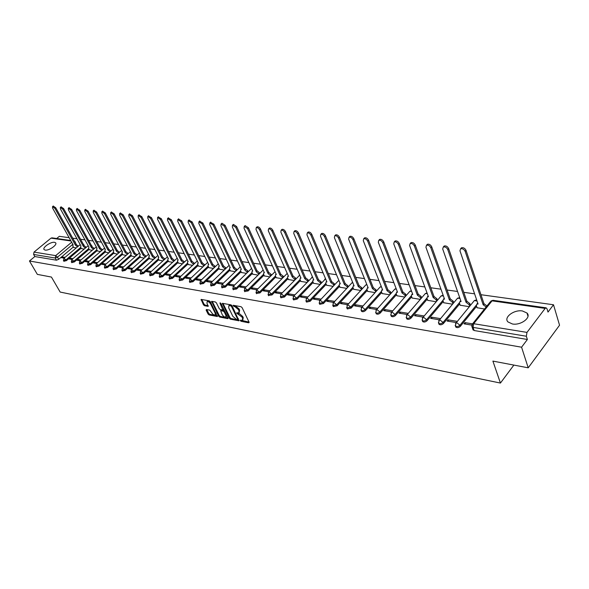 <?xml version="1.0" encoding="UTF-8"?>
<svg xmlns="http://www.w3.org/2000/svg" width="589" height="589" viewBox="0 0 589 589"><rect width="100%" height="100%" fill="white"/><g stroke="black" fill="none" stroke-linecap="round" stroke-linejoin="round"><path stroke-width="0.88" d="M240.319 320.637L241.092 321.292L248.735 322.809L249.073 322.154L242.101 307.62L240.982 306.678L233.134 305.279L233.87 306.398L234.856 306.582L238.405 309.593L238.987 310.808L238.817 312.877L236.763 312.774L236.726 313.223L242.013 317.073L242.594 318.274L242.425 320.313L240.356 320.195L240.319 320.637M241.196 320.313L249.044 322.087M233.951 305.382L235.512 305.927L234.856 306.582M237.588 312.877L239.127 313.414L238.479 314.07M45.154 250.089C48.865 250.914 57.774 244.671 55.594 242.793L54.549 242.322C50.831 241.542 42.003 247.719 44.146 249.618L45.154 250.089M512.386 323.972C520.816 325.643 531.72 317.434 526.993 313.031L522.443 310.97C514.028 309.416 503.308 317.486 507.968 321.925L512.386 323.972M84.08 245.591L83.756 244.391M92.075 246.71L91.729 245.547M100.233 247.829L99.85 246.725M108.545 248.956L108.133 247.925M117.012 250.082L116.578 249.147M206.408 309.497L206.128 310.145L208.086 314.047L209.147 314.953L217.356 316.514L210.376 301.767L209.301 300.854L201.092 299.403L203.455 304.815L204.516 305.728L208.153 306.346L207.004 303.342L207.1 301.627C208.337 301.458 209.507 302.253 210.634 304.02L215.25 313.304L215.154 314.982C213.925 315.144 212.747 314.349 211.628 312.597L209.802 310.153L206.408 309.497M545.149 308.4L492.051 300.854L473.674 323.714L526.986 332.395L545.149 308.4L546.128 307.826L547.034 308.835L548.006 312.074L553.505 304.763L559.55 325.216L528.215 367.816L492.897 361.094L500.429 383.064L60.166 292.063L51.442 277.066L37.343 274.378L29.45 260.993L521.574 347.208L527.383 339.485L526.345 336.238L473.055 327.388L472.025 326.902L471.782 326.085M528.215 367.816L521.574 347.208M229.32 318.251L230.402 319.172L238.994 320.806L232.059 305.772L230.954 304.83L222.362 303.32L229.32 318.251L229.968 317.604L231.05 318.531L239.016 320.107M227.796 318.656L219.66 317.037L218.593 316.124L211.613 301.34L215.331 301.958L216.413 302.879L219.27 308.673L220.352 309.593L222.936 310.013L220.006 303.328L220.036 302.871L220.978 303.504L228.105 318.008L227.796 318.656L228.193 318.259M73.353 246.997L58.686 259.329L57.457 257.172L55.248 258.041L33.602 254.448L34.022 252.092L50.993 238.147L52.031 237.846M553.505 304.763L480.955 294.714M474.594 293.83L463.779 292.335M457.55 291.474L447.073 290.024M440.97 289.177L430.824 287.771M424.846 286.946L415.002 285.584M409.141 284.767L399.6 283.449M393.85 282.654L384.595 281.373M378.963 280.592L369.98 279.348M364.451 278.582L355.727 277.375M350.308 276.624L341.841 275.446M336.51 274.71L328.287 273.576M323.059 272.847L315.071 271.743M309.939 271.028L302.172 269.953M297.128 269.254L289.582 268.209M284.627 267.524L277.286 266.508M272.412 265.838L265.278 264.844M260.485 264.181L253.542 263.224M248.83 262.569L242.072 261.634M237.441 260.993L230.866 260.08M226.309 259.447L219.903 258.564M215.427 257.945L209.183 257.076M204.773 256.465L198.699 255.626M194.355 255.022L188.443 254.205M184.166 253.616L178.401 252.814M174.189 252.232L168.564 251.451M164.419 250.877L158.942 250.119M154.855 249.552L149.518 248.816M145.49 248.256L140.278 247.535M136.317 246.99L131.229 246.283M127.32 245.738L122.365 245.053M118.514 244.523L113.67 243.853M109.871 243.323L105.151 242.668M101.404 242.153L96.795 241.512M93.099 241.004L88.6 240.378M84.956 239.878L80.56 239.267M76.968 238.766L72.675 238.177M69.127 237.684L59.334 236.329L56.691 238.508M29.45 260.993L34.832 256.554L33.602 254.448M526.986 332.395L526.345 336.238M477.068 307.73L484.533 308.982M472.54 323.854L464.986 322.617L465.501 324.075M464.986 322.617L464.007 323.832L471.841 325.121M460.164 305.205L469.33 306.707M457.336 321.373L448.052 319.856L448.575 321.299M448.052 319.856L447.066 321.049L456.35 322.573M443.716 302.746L452.543 304.196M440.52 318.627L431.59 317.169L432.112 318.59M431.59 317.169L430.596 318.347L439.534 319.812M427.71 300.353L436.206 301.752M424.168 315.962L415.562 314.555L416.092 315.962M415.562 314.555L414.575 315.711L423.182 317.125M412.123 298.027L420.31 299.374M408.258 313.363L399.968 312.008L400.505 313.4M399.968 312.008L398.974 313.149L407.264 314.511M396.942 295.759L404.834 297.062M392.767 310.837L384.779 309.534L385.324 310.904M384.779 309.534L383.785 310.653L391.773 311.964M382.151 293.55L389.756 294.802M377.682 308.371L369.988 307.119L370.533 308.474M369.988 307.119L368.994 308.224L376.695 309.49M367.735 291.393L375.068 292.608M362.993 305.978L355.572 304.763L356.124 306.111M355.572 304.763L354.578 305.853L361.999 307.075M353.687 289.295L360.748 290.465M348.673 303.644L341.524 302.474L342.076 303.799M341.524 302.474L340.53 303.549L347.687 304.719M339.978 287.248L346.781 288.374M334.721 301.362L327.823 300.235L328.382 301.553M327.823 300.235L326.836 301.296L333.727 302.429M326.601 285.245L333.168 286.342M321.115 299.146L314.46 298.056L315.027 299.359M314.46 298.056L313.473 299.102L320.121 300.191M313.554 283.294L319.886 284.354M307.841 296.981L301.428 295.936L301.995 297.217M301.428 295.936L300.442 296.959L306.854 298.012M300.817 281.395L306.921 282.411M294.89 294.868L288.706 293.859L289.28 295.126M288.706 293.859L287.719 294.868L293.904 295.884M288.374 279.532L294.264 280.519M282.256 292.807L276.285 291.827L276.859 293.086M276.285 291.827L275.306 292.829L281.27 293.808M276.226 277.721L281.903 278.671M269.917 290.789L264.159 289.854L264.733 291.091M264.159 289.854L263.18 290.841L268.937 291.783M264.358 275.947L269.836 276.867M257.872 288.824L252.32 287.918L252.895 289.147M252.32 287.918L251.341 288.89L256.892 289.803M252.755 274.209L258.041 275.1M246.106 286.902L240.746 286.033L241.321 287.248M240.746 286.033L239.767 286.99L245.127 287.874M241.416 272.516L246.519 273.377M234.606 285.032L229.438 284.185L230.012 285.393M229.438 284.185L228.458 285.135L233.627 285.982M230.336 270.859L235.247 271.691M223.371 283.199L218.379 282.381L218.961 283.574M218.379 282.381L217.407 283.316L222.392 284.141M219.491 269.239L224.232 270.042M212.386 281.402L207.571 280.614L208.153 281.8M207.571 280.614L206.599 281.542L211.414 282.33M208.881 267.656L213.461 268.429M201.644 279.65L196.998 278.892L197.58 280.062M196.998 278.892L196.027 279.804L200.672 280.57M198.508 266.103L202.918 266.854M191.138 277.934L186.654 277.205L187.236 278.361M186.654 277.205L185.69 278.104L190.173 278.847M188.347 264.586L192.61 265.315M180.86 276.256L176.531 275.556L177.112 276.697M176.531 275.556L175.574 276.447L179.895 277.154M178.408 263.099L182.516 263.806M170.803 274.621L166.628 273.937L167.21 275.07M166.628 273.937L165.671 274.82L169.846 275.505M168.668 261.641L172.636 262.326M160.959 273.009L156.932 272.354L157.513 273.48M156.932 272.354L155.975 273.222L160.002 273.885M159.133 260.22L162.962 260.875M151.321 271.441L147.434 270.807L148.016 271.919M147.434 270.807L146.484 271.669L150.372 272.302M149.797 258.821L153.486 259.462M141.89 269.902L138.135 269.291L138.717 270.388M138.135 269.291L137.185 270.137L140.94 270.756M140.646 257.452L144.202 258.07M132.643 268.393L129.02 267.804L129.609 268.893M129.02 267.804L128.078 268.643L131.7 269.239M131.678 256.112L135.109 256.708M123.594 266.913L120.097 266.346L120.679 267.428M120.097 266.346L119.155 267.178L122.652 267.752M122.887 254.801L126.193 255.376M114.722 265.47L111.35 264.917L111.932 265.992M111.35 264.917L110.415 265.742L113.787 266.294M114.266 253.513L117.461 254.073M106.027 264.049L102.773 263.519L103.355 264.579M102.773 263.519L101.838 264.328L105.092 264.866M105.821 252.247L108.899 252.791M97.509 262.657L94.365 262.149L94.947 263.202M94.365 262.149L93.437 262.952L96.574 263.467M97.531 251.01L100.498 251.532M89.153 261.295L86.127 260.802L86.708 261.847M86.127 260.802L85.199 261.597L88.225 262.098M89.403 249.795L92.259 250.303M80.958 259.963L78.042 259.484L78.617 260.515M78.042 259.484L77.115 260.272L80.038 260.75M81.422 248.602L84.183 249.095M72.926 258.645L70.106 258.188L70.687 259.212M70.106 258.188L69.185 258.969L72.005 259.432M81.179 248.16L66.447 260.625L66.012 259.852L63.435 260.485M89.153 249.338L74.354 261.943L73.912 261.17L71.306 261.796M97.273 250.546L82.416 263.29L81.974 262.503L79.324 263.128M105.556 251.768L90.632 264.66L90.191 263.872L87.503 264.49M114.001 253.02L99.011 266.059L98.569 265.264L95.845 265.882M122.615 254.293L107.559 267.487L107.124 266.677L104.356 267.296M131.399 255.597L116.283 268.945L115.842 268.128L113.036 268.739M140.366 256.922L125.185 270.425L124.743 269.607L121.894 270.211M149.51 258.276L134.27 271.941L133.828 271.109L130.935 271.713M158.846 259.653L143.539 273.487L143.098 272.655L140.16 273.252M168.373 261.06L153.007 275.07L152.566 274.224L149.584 274.813M178.106 262.503L162.674 276.683L162.233 275.829L159.207 276.41M188.038 263.968L172.555 278.332L172.113 277.471L169.036 278.045M198.191 265.47L182.649 280.018L182.207 279.142L179.078 279.709M208.565 267.001L192.964 281.733L192.522 280.857L189.334 281.417M219.167 268.562L203.507 283.493L203.065 282.61L199.826 283.154M230.004 270.167L214.286 285.297L213.851 284.399L210.553 284.936M241.078 271.801L225.315 287.137L224.88 286.232L221.523 286.747M252.416 273.473L236.594 289.015L236.16 288.102L232.743 288.61M264.005 275.181L248.138 290.944L247.704 290.016L244.221 290.51M275.866 276.926L259.955 292.917L259.521 291.982L255.972 292.453M288.014 278.715L272.052 294.934L271.617 293.985L268.01 294.448M300.442 280.541L284.435 297.003L284.008 296.046L280.482 296.849L280.327 296.481M313.171 282.418L297.128 299.116L296.694 298.152L293.108 298.954L292.947 298.564M326.218 284.332L310.131 301.288L309.704 300.309L306.044 301.119L305.875 300.707M339.581 286.298L323.464 303.512L323.037 302.525L319.312 303.328L319.135 302.893M353.282 288.308L337.129 305.794L336.702 304.793L332.903 305.603L332.726 305.131M367.33 290.37L351.147 308.128L350.727 307.119L346.847 307.929L346.663 307.429M381.731 292.483L365.526 310.528L365.114 309.512C363.641 310.727 362.323 310.992 361.16 310.315L360.961 309.785M396.515 294.647L380.288 312.995L379.876 311.956C378.388 313.201 377.041 313.466 375.841 312.766L375.635 312.199M411.689 296.863L395.447 315.52L395.035 314.474C393.526 315.741 392.156 316.006 390.912 315.277L390.698 314.681M427.261 299.146L411.012 318.119L410.607 317.059C409.075 318.347 407.676 318.612 406.395 317.861L406.174 317.221M443.259 301.48L427.003 320.791L426.598 319.717C425.052 321.027 423.616 321.292 422.298 320.512L422.07 319.834M459.7 303.88L443.436 323.53L443.038 322.448C441.478 323.781 440.005 324.046 438.643 323.236L438.407 322.514M476.597 306.339L460.34 326.35L459.95 325.253C458.36 326.615 456.858 326.88 455.444 326.041L455.209 325.275M500.429 383.064L513.873 365.084M65.04 257.364L62.324 256.922L61.411 257.688L64.127 258.137M73.596 247.432L76.253 247.903M62.324 256.922L62.905 257.938M63.877 261.258L66.447 260.625M71.748 262.576L74.354 261.943M79.765 263.924L82.416 263.29M87.945 265.286L90.632 264.66M96.294 266.684L99.011 266.059M104.798 268.105L107.559 267.487M113.478 269.563L116.283 268.945M122.335 271.043L125.185 270.425M131.376 272.552L134.27 271.941M140.609 274.099L143.539 273.487M150.026 275.667L153.007 275.07M159.648 277.279L162.674 276.683M169.477 278.921L172.555 278.332M179.52 280.592L182.649 280.018M189.783 282.308L192.964 281.733M200.275 284.06L203.507 283.493M210.995 285.849L214.286 285.297M221.965 287.675L225.315 287.137M233.185 289.545L236.594 289.015M244.663 291.459L248.138 290.944M256.414 293.41L259.955 292.917M268.444 295.413L272.052 294.934M280.82 297.07L280.916 297.806L284.435 297.003M293.44 299.175L293.543 299.919L297.128 299.116M306.368 301.332L306.479 302.091L310.131 301.288M319.621 303.549L319.739 304.314L323.464 303.512M333.205 305.809L333.33 306.597L337.129 305.794M347.135 308.135L347.274 308.938L351.147 308.128M361.432 310.521L361.572 311.338C362.743 312.015 364.061 311.75 365.526 310.528M376.099 312.965L376.253 313.797C377.453 314.504 378.801 314.231 380.288 312.995M391.162 315.476L391.324 316.322C392.561 317.051 393.938 316.786 395.447 315.52M406.624 318.053L406.8 318.914C408.081 319.672 409.48 319.407 411.012 318.119M422.519 320.696L422.696 321.587C424.021 322.367 425.457 322.102 427.003 320.791M438.849 323.413L439.041 324.318C440.403 325.135 441.868 324.87 443.436 323.53M455.636 326.21L455.834 327.138C457.248 327.977 458.75 327.72 460.34 326.35M75.164 241.873L76.253 244.45L78.02 245.988L77.24 246.651L75.385 245.098L54.902 208.381L52.517 206.629L52.612 208.138L73.088 244.759L72.793 245.996L73.647 247.513M34.832 256.554L56.478 260.198L58.686 259.329M527.383 339.485L474.145 330.525L472.864 329.303M391.317 316.315L390.912 315.277L391.457 312.332L392.318 312.244L395.035 314.474L411.306 295.811M376.238 313.782L375.841 312.766L376.378 309.843L377.21 309.762L379.876 311.956L396.125 293.602M361.55 311.309L361.16 310.315L361.69 307.421L362.485 307.34L365.114 309.512L381.341 291.452M242.808 319.923L243.242 317.618L242.594 318.274M239.127 313.414L242.661 316.418L243.242 317.618M239.2 312.487L239.642 310.153L238.987 310.808M235.512 305.927L239.06 308.938L239.642 310.153M222.988 303.364L229.968 317.604M237.404 319.562L237.625 319.105L231.492 306.471L230.719 305.816L228.841 305.691L228.679 307.775L232.876 316.374L236.373 319.356L237.404 319.562M237.676 319.466L238.339 318.715M231.816 305.411L231.374 305.168L230.719 305.816M229.114 305.419L231.374 305.168M228.068 317.942L220.301 316.403L219.66 317.037M212.239 301.391L219.233 315.49L220.301 316.403M223.047 309.902L223.724 309.1M222.215 314.636C223.349 316.411 224.542 317.213 225.801 317.044L225.918 315.358L224.299 312.067L223.216 311.139L220.639 310.712L222.215 314.636M226.102 316.742L226.794 315.343M224.667 311.021L223.864 310.499L223.216 311.139M221.177 310.189L223.864 310.499M215.441 314.695L216.141 313.363M210.818 302.65L207.755 300.994L207.461 301.273M201.725 299.455L204.103 304.189L205.163 305.095L208.167 305.669M206.798 309.571L208.727 313.422L209.78 314.327L217.363 315.822M486.161 306.957L483.164 304.785L465.155 251.356C464.022 249.235 462.498 248.381 460.583 248.794L459.965 250.811L478.062 304.034L476.84 304.138L476.376 305.691L477.119 307.87M477.105 304.042L477.738 303.085M460.745 248.727L461.459 247.785C463.374 247.365 464.898 248.212 466.024 250.34L483.996 303.755L486.993 305.927M483.996 303.755L483.164 304.785M469.647 306.324L469.05 304.601L466.032 302.275L447.75 249.53C446.624 247.446 445.137 246.607 443.289 247.005L442.707 249.007L461.069 301.546L459.906 301.649L459.457 303.188L460.215 305.345M460.186 301.546L460.753 300.633L459.906 301.649M443.48 246.924L444.172 246.003C446.02 245.606 447.5 246.445 448.627 248.529L466.863 301.259L469.882 303.585L469.05 304.601M470.478 305.308L469.882 303.585M466.863 301.259L466.032 302.275M452.912 303.755L452.337 302.135L449.37 299.838L430.831 247.763C429.72 245.716 428.269 244.884 426.488 245.267L425.935 247.247L444.54 299.131L443.421 299.219L443.002 300.751L443.767 302.886M443.723 299.116L444.224 298.248L443.421 299.219M426.694 245.179L427.364 244.28C429.153 243.898 430.603 244.729 431.708 246.776L450.21 298.837L453.169 301.134L452.337 302.135M453.744 302.753L453.169 301.134M450.21 298.837L449.37 299.838M436.626 301.259L436.066 299.727L433.151 297.46L414.384 246.04C413.287 244.03 411.873 243.205 410.143 243.574L409.62 245.539L428.453 296.775L427.386 296.863L426.981 298.38L427.761 300.493M427.702 296.76L428.144 295.928M410.378 243.478L411.026 242.602C412.749 242.234 414.163 243.058 415.267 245.068L433.99 296.481L436.905 298.741L436.066 299.727M437.465 300.272L436.905 298.741M433.99 296.481L433.151 297.46M420.774 298.837L420.237 297.386L417.373 295.155L398.392 244.361C397.295 242.388 395.918 241.578 394.24 241.924L393.754 243.875L412.793 294.485L411.763 294.566L411.387 296.076L412.175 298.159M412.101 294.463L412.491 293.668M394.497 241.829L395.123 240.975C396.802 240.621 398.179 241.431 399.268 243.404L418.212 294.183L421.076 296.414L420.237 297.386M421.614 297.865L421.076 296.414M418.212 294.183L417.373 295.155M405.342 296.481L404.82 295.104L402 292.902L382.821 242.734C381.746 240.791 380.391 239.988 378.771 240.327L378.315 242.256L397.546 292.254L396.552 292.328L396.198 293.83L396.993 295.884M396.912 292.225L397.244 291.474M379.051 240.224L379.655 239.384C381.274 239.046 382.629 239.848 383.704 241.792L402.839 291.945L405.659 294.147L404.82 295.104M406.182 295.523L405.659 294.147M402.839 291.945L402 292.902M390.308 294.183L389.8 292.88L387.032 290.708L367.676 241.144C366.601 239.237 365.283 238.442 363.715 238.766L363.28 240.687L382.688 290.075L381.738 290.149L381.4 291.643L382.202 293.675M382.106 290.046L382.401 289.339M364.009 238.663L364.598 237.846C366.167 237.514 367.484 238.309 368.552 240.216L387.871 289.773L390.64 291.938L389.8 292.88M391.148 293.241L390.64 291.938M387.871 289.773L387.032 290.708M375.657 291.953L375.164 290.716L372.439 288.573L352.921 239.598C351.861 237.72 350.573 236.94 349.049 237.249L348.644 239.149L368.206 287.955L367.293 288.028L366.984 289.508L367.786 291.518M367.676 287.925L367.926 287.255M349.365 237.146L349.932 236.336C351.456 236.027 352.745 236.807 353.805 238.685L373.279 287.653L376.003 289.788L375.164 290.716M376.496 291.025L376.003 289.788M373.279 287.653L372.439 288.573M361.374 289.781L360.895 288.61L358.215 286.497L338.55 238.096C337.504 236.248 336.238 235.475 334.758 235.777L334.383 237.654L354.092 285.893L353.209 285.959L352.921 287.425L353.731 289.413M353.614 285.856L353.82 285.223M335.089 235.666L335.642 234.871C337.122 234.577 338.38 235.35 339.433 237.19L359.062 285.584L361.734 287.69L360.895 288.61M362.213 288.868L361.734 287.69M359.062 285.584L358.215 286.497M347.444 287.66L346.987 286.548L344.351 284.465L324.546 236.631C323.508 234.812 322.271 234.047 320.836 234.334L320.49 236.204L340.324 283.876L339.478 283.942L339.205 285.4L340.03 287.366M339.89 283.839L340.067 283.25M321.189 234.223L321.719 233.443C323.155 233.163 324.392 233.921 325.43 235.74L345.191 283.567L347.827 285.65L346.987 286.548M348.283 286.762L347.827 285.65M345.191 283.567L344.351 284.465M333.867 285.599L333.418 284.546L330.827 282.484L310.904 235.195C309.873 233.413 308.658 232.655 307.267 232.927L306.943 234.783L326.902 281.91L326.085 281.976L325.827 283.419L326.652 285.363M326.505 281.873L326.652 281.321M307.627 232.824L308.15 232.059C309.542 231.779 310.749 232.537 311.78 234.319L331.666 281.594L334.257 283.655L333.418 284.546M334.699 284.708L334.257 283.655M331.666 281.594L330.827 282.484M320.615 283.589L320.18 282.587L317.626 280.555L297.592 233.804C296.576 232.044 295.383 231.3 294.036 231.565L293.734 233.399L313.797 279.996L313.009 280.055L312.774 281.49L313.606 283.412M313.451 279.959L313.562 279.444M294.412 231.455L294.912 230.697C296.267 230.432 297.452 231.182 298.468 232.935L318.465 279.679L321.02 281.704L320.18 282.587M321.447 282.713L321.02 281.704M318.465 279.679L317.626 280.555M307.679 281.63L307.267 280.673L304.749 278.671L284.612 232.441C283.603 230.711 282.44 229.975 281.122 230.225L280.85 232.051L301.008 278.118L300.25 278.177L300.029 279.606L300.861 281.505M300.699 278.089L300.788 277.618M281.52 230.122L281.998 229.379C283.316 229.121 284.48 229.857 285.488 231.587L305.588 277.802L308.099 279.804L307.267 280.673M308.511 280.762L308.099 279.804M305.588 277.802L304.749 278.671M295.052 279.716L292.173 276.83L271.949 231.116C270.947 229.416 269.806 228.687 268.532 228.93L268.275 230.733L288.522 276.293L287.785 276.344L287.587 277.765L288.426 279.642M288.249 276.263L288.315 275.829L287.785 276.344M268.937 228.827L269.409 228.083C270.682 227.84 271.823 228.569 272.825 230.277L293.005 275.976L295.487 277.956L294.647 278.811M295.884 278.862L295.487 277.956M293.005 275.976L292.173 276.83M282.72 277.846L279.893 275.034L259.594 229.82C258.6 228.142 257.481 227.42 256.237 227.656L256.001 229.445L276.322 274.511L275.623 274.562L275.438 275.969L276.278 277.831M256.657 227.56L257.113 226.824C258.357 226.596 259.469 227.317 260.463 228.988L280.725 274.187L283.169 276.145L282.337 276.985M283.552 277.007L283.169 276.145M280.725 274.187L279.893 275.034M270.675 276.027L267.899 273.274L247.527 228.561L244.236 226.419L244.023 228.193L264.409 272.766L263.732 272.817L263.563 274.209L264.409 276.05M244.663 226.323L245.105 225.602L248.396 227.737L268.731 272.442L271.139 274.378L270.299 275.21M271.507 275.196L271.139 274.378M268.731 272.442L267.899 273.274M258.902 274.246L256.178 271.558L235.747 227.325L232.515 225.204L232.324 226.964L252.769 271.058L252.114 271.109L251.959 272.493L252.806 274.319M232.957 225.116L233.384 224.394L236.616 226.515L257.01 270.741L259.381 272.648L258.549 273.465M259.734 273.421L259.381 272.648M257.01 270.741L256.178 271.558M247.402 272.508L244.722 269.88L224.24 226.117L221.066 224.026L220.897 225.771L241.394 269.394L240.754 269.438L240.621 270.815L241.468 272.619M221.648 223.489L221.935 223.224L225.108 225.322L245.554 269.07L247.888 270.955L247.056 271.772M248.234 271.698L247.888 270.955M245.554 269.07L244.722 269.88M236.16 270.807L233.524 268.245L212.997 224.939L209.883 222.87L209.728 224.6L230.27 267.767L229.651 267.811L229.533 269.18L230.38 270.962M210.472 222.333L213.859 224.151L234.348 267.443L236.653 269.306L235.828 270.108M236.984 270.012L236.653 269.306M234.348 267.443L233.524 268.245M225.167 269.151L222.568 266.64L202.005 223.791L198.949 221.736L198.817 223.459L219.388 266.176L218.791 266.213L218.688 267.575L219.542 269.342M199.546 221.199L202.866 223.01L223.4 265.853L225.668 267.693L224.843 268.481M225.992 268.363L225.668 267.693M223.4 265.853L222.568 266.64M214.411 267.531L211.863 265.072L191.263 222.664L188.259 220.632L188.141 222.34L208.749 264.616L208.167 264.66L208.079 266.007L208.933 267.752M188.87 220.095L192.124 221.891L212.688 264.292L214.926 266.11L214.101 266.898M215.235 266.751L214.926 266.11M212.688 264.292L211.863 265.072M203.89 265.948L201.379 263.541L180.764 221.567L177.804 219.557L177.709 221.243L198.331 263.092L197.779 263.128L197.698 264.468L198.552 266.199M178.423 219.012L181.618 220.801L202.204 262.768L204.412 264.571L203.595 265.337M204.707 265.175L204.412 264.571M202.204 262.768L201.379 263.541M193.597 264.395L191.131 262.039L170.493 220.492L167.585 218.504L167.504 220.176L188.149 261.604L187.604 261.641L187.538 262.966L188.399 264.682M168.211 217.952L171.34 219.734L191.948 261.273L194.127 263.055L193.31 263.82M194.414 263.629L194.127 263.055M191.948 261.273L191.131 262.039M183.518 262.878L181.088 260.566L160.444 219.439L157.58 217.466L157.521 219.13L178.172 260.139L177.65 260.176L177.598 261.494L178.452 263.195M158.213 216.921L161.29 218.696L181.905 259.815L184.062 261.575L183.245 262.333M184.335 262.12L184.062 261.575M181.905 259.815L181.088 260.566M173.652 261.391L171.266 259.131L150.607 218.409L147.795 216.457L147.751 218.107L168.41 258.711L167.902 258.748L167.858 260.058L168.719 261.737M148.435 215.905L151.454 217.672L172.076 258.387L174.204 260.124L173.387 260.875M174.469 260.647L174.204 260.124M172.076 258.387L171.266 259.131M163.992 259.94L161.644 257.724L140.985 217.4L138.216 215.471L138.179 217.105L158.846 257.312L158.353 257.341L158.323 258.645L159.185 260.309M138.864 214.919L141.824 216.671L162.454 256.988L164.552 258.711L163.742 259.447M164.802 259.204L164.552 258.711M162.454 256.988L161.644 257.724M154.532 258.519L152.22 256.34L131.561 216.413L128.836 214.499L128.822 216.126L149.473 255.943L149.002 255.972L148.988 257.26L149.842 258.917M129.492 213.947L132.4 215.692L153.03 255.619L155.098 257.319L154.289 258.048M155.341 257.791L155.098 257.319M153.03 255.619L152.22 256.34M145.262 257.121L142.987 254.993L122.335 215.441L119.655 213.557L119.648 215.162L140.3 254.595L139.836 254.625L139.836 255.913L140.69 257.548M120.311 212.997L123.167 214.735L143.797 254.271L145.836 255.957L145.034 256.679M146.072 256.406L145.836 255.957M143.797 254.271L142.987 254.993M136.184 255.759L133.939 253.668L113.294 214.499L110.658 212.629L110.666 214.219L131.31 253.285L130.861 253.307L130.868 254.581L131.722 256.208M111.321 212.069L114.133 213.792L134.748 252.953L136.766 254.625L135.963 255.339M136.987 255.044L136.766 254.625M134.748 252.953L133.939 253.668M127.283 254.426L125.074 252.372L104.444 213.571L101.845 211.716L101.868 213.299L122.497 251.989L122.063 252.018L122.078 253.285L122.932 254.89M102.508 211.164L105.276 212.879L125.877 251.665L127.872 253.314L127.069 254.021M128.085 253.719L127.872 253.314M125.877 251.665L125.074 252.372M118.558 253.115L116.386 251.098L95.771 212.666L93.209 210.825L93.246 212.401L113.854 250.73L113.434 250.752L113.456 252.011L114.318 253.601M93.879 210.273L96.596 211.974L117.182 250.406L119.155 252.033L118.352 252.733M119.353 252.416L119.155 252.033M117.182 250.406L116.386 251.098M110.003 251.827L107.861 249.854L87.268 211.775L84.75 209.956L84.794 211.51L105.379 249.486L104.975 249.515L105.011 250.759L105.865 252.335M85.42 209.404L88.092 211.09L108.656 249.162L110.607 250.781L109.812 251.466M108.656 249.162L107.861 249.854M101.617 250.568L99.504 248.624L78.941 210.899L76.452 209.102L76.511 210.641L97.075 248.271L96.677 248.293L96.721 249.53L97.575 251.098M77.13 208.55L79.758 210.229L100.299 247.947L102.221 249.545L101.433 250.229M100.299 247.947L99.504 248.624M93.393 249.338L91.31 247.424L70.768 210.045L68.317 208.263L68.39 209.794L88.924 247.078L88.593 248.33L89.447 249.883M68.994 207.711L71.586 209.375L92.098 246.754L94.004 248.337L93.209 249.014M92.098 246.754L91.31 247.424M85.317 248.131L83.27 246.254L62.758 209.205L60.343 207.438L60.424 208.962L80.929 245.907L80.619 247.152L81.473 248.683M61.02 206.886L63.575 208.543L84.058 245.584L85.935 247.152L85.147 247.822M84.058 245.584L83.27 246.254M53.201 206.084L55.712 207.726L76.239 244.45L75.458 245.105M76.165 244.435L75.385 245.098M241.733 320.644L241.092 321.292M234.525 305.75L233.87 306.398M238.147 313.23L237.5 313.878M82.961 243.603L83.645 244.84M91.03 244.796L91.648 245.937M99.261 246.033L99.806 247.041M107.662 247.321L108.118 248.168M116.261 248.683L116.585 249.287M72.822 244.288L57.457 257.172L55.675 255.619L71.674 242.234M70.975 240.989L50.993 238.147M34.022 252.092L55.675 255.619L55.248 258.041L56.478 260.198M80.752 247.387L66.012 259.852L63.914 258.313L63.494 260.596L63.936 261.369M88.725 248.565L73.912 261.17L71.792 259.609L71.365 261.914L71.806 262.687M96.846 249.758L81.974 262.503L79.817 260.934L79.397 263.254L79.832 264.041M105.129 250.98L90.191 263.872L88.004 262.282L87.577 264.623L88.019 265.411M113.574 252.225L98.569 265.264L96.353 263.658L95.919 266.014L96.36 266.817M122.188 253.491L107.124 266.677L104.871 265.065L104.43 267.435L104.871 268.245M130.972 254.779L115.842 268.128L113.559 266.493L113.117 268.893L113.559 269.703M139.932 256.105L124.743 269.607L122.424 267.951L121.975 270.373L122.416 271.19M149.083 257.445L133.828 271.109L131.465 269.445L131.023 271.882L131.465 272.714M158.412 258.821L143.098 272.655L140.705 270.969L140.248 273.429L140.697 274.26M167.946 260.22L152.566 274.224L150.129 272.523L149.68 275.004L150.121 275.843M177.672 261.649L162.233 275.829L159.759 274.106L159.302 276.609L159.744 277.463M187.611 263.106L172.113 277.471L169.595 275.733L169.139 278.251L169.58 279.112M197.764 264.601L182.207 279.142L179.645 277.39L179.181 279.93L179.623 280.798M208.138 266.125L192.522 280.857L189.923 279.083L189.452 281.645L189.894 282.521M218.74 267.678L203.065 282.61L200.422 280.813L199.943 283.397L200.385 284.288M229.577 269.269L213.851 284.399L211.156 282.58L210.671 285.194L211.112 286.085M240.658 270.896L224.88 286.232L222.134 284.391L221.648 287.027L222.09 287.933M251.989 272.56L236.16 288.102L233.362 286.247L232.876 288.897L233.31 289.817M263.585 274.253L247.704 290.016L244.855 288.139L244.361 290.819L244.803 291.739M275.446 275.991L259.521 291.982L256.613 290.082L256.119 292.785L256.554 293.712M287.594 277.772L271.617 293.985L269.261 292.004L268.658 292.07L268.157 294.794L268.591 295.737M300.022 279.591L284.008 296.046L281.616 294.036L280.99 294.102L280.482 296.849L280.916 297.806M312.759 281.454L296.694 298.152L294.272 296.12L293.616 296.186L293.108 298.954L293.543 299.919M325.805 283.361L309.704 300.309L307.237 298.255L306.56 298.321L306.044 301.119L306.479 302.091M339.168 285.312L323.037 302.525L320.534 300.442L319.827 300.508L319.312 303.328L319.739 304.314M352.877 287.307L336.702 304.793L334.162 302.68L333.426 302.753L332.903 305.603L333.33 306.597M366.925 289.354L350.727 307.119L348.143 304.984L347.377 305.058L346.847 307.929L347.274 308.938M426.892 298.063L410.607 317.059L407.846 314.798L406.94 314.894L406.395 317.861L406.8 318.914M442.906 300.383L426.598 319.717L423.793 317.419L422.85 317.515L422.298 320.512L422.696 321.587M459.354 302.753L443.038 322.448L440.189 320.121L439.195 320.217L438.643 323.236L439.041 324.318M476.273 305.183L459.95 325.253L457.042 322.89L456.004 322.993L455.444 326.041L455.834 327.138M455.474 323.7L474.395 300.515L477.061 301.104M473.865 301.163L474.395 300.515L476.648 299.889M438.687 320.88L457.624 298.093L460.016 298.535M457.123 298.697L459.634 297.445M422.357 318.134L441.308 295.737L443.443 296.061M440.83 296.304L443.09 295.089M406.469 315.468L425.427 293.44L427.312 293.668M424.964 293.977L426.996 292.807M391.008 312.877L409.959 291.209L411.615 291.349M409.517 291.71L411.336 290.598M375.951 310.351L394.888 289.037L396.331 289.103M394.468 289.508L396.088 288.455M361.278 307.9L380.207 286.917L381.451 286.924M379.802 287.358L381.238 286.379M346.987 305.507L365.894 284.848L366.947 284.818M365.504 285.267L366.763 284.362M333.057 303.18L351.935 282.838L352.818 282.772M351.567 283.228L352.664 282.396M319.474 300.905L338.314 280.872L339.028 280.784M337.968 281.24L338.918 280.489M306.221 298.697L325.607 278.862M324.701 279.304L325.511 278.634M293.293 296.539L312.501 276.985M311.75 277.412L312.435 276.823M280.681 294.434L299.713 275.173M299.102 275.571L299.668 275.063M268.363 292.38L287.241 273.406M286.755 273.767L287.211 273.348M256.333 290.377L275.056 271.698M244.582 288.419L262.9 270.292M233.104 286.504L251.385 268.613M221.884 284.642L240.216 266.883M210.921 282.816L229.106 265.374M200.194 281.034L218.276 263.865M189.702 279.289L207.667 262.392M179.446 277.581L197.286 260.956M169.404 275.917L187.125 259.55M159.575 274.283L177.179 258.166M149.952 272.692L167.438 256.811M140.528 271.124L157.904 255.479M131.303 269.593L148.561 254.176M122.262 268.098L139.409 252.902M113.405 266.626L130.441 251.643M104.724 265.19L121.651 250.413M96.213 263.784L113.036 249.206M87.871 262.399L104.584 248.021M79.692 261.045L96.302 246.85M71.667 259.72L88.173 245.709M63.796 258.416L80.192 244.582M474.145 330.525L473.055 327.388L473.674 323.714L472.592 323.825L472.039 324.576M74.28 241.056L75.105 241.77L75.009 242.366M546.128 307.826L493.045 300.309L490.968 300.986L493.118 300.316M473.114 330.031L472.025 326.902L472.592 323.825L490.409 301.678M242.661 316.418L242.013 317.073M239.06 308.938L238.405 309.593M249.154 322.382L248.735 322.809M222.944 303.357L222.318 303.968M239.134 320.409L238.722 320.821M231.05 318.531L230.402 319.172M238.236 318.494L237.625 319.105M232.103 305.86L231.492 306.471M230.343 304.977L229.688 305.625M219.233 315.49L218.593 316.124M212.195 301.384L211.569 301.988M223.57 308.783L222.981 309.372M220.411 302.93L220.006 303.328M226.515 314.769L225.918 315.358M224.895 311.478L224.299 312.067M221.545 310.057L220.897 310.697M215.832 312.737L215.25 313.304M211.215 303.453L210.634 304.02M208.285 306L207.91 306.368M205.163 305.095L204.516 305.728M204.103 304.189L203.455 304.815M201.681 299.448L201.063 300.044M217.488 316.153L217.105 316.529M209.78 314.327L209.147 314.953M208.727 313.422L208.086 314.047M206.724 309.556L206.128 310.145M484.158 303.777L483.326 304.808M466.024 250.34L465.155 251.356M467.033 301.281L466.194 302.297M448.627 248.529L447.75 249.53M450.364 298.859L449.525 299.86M431.708 246.776L430.831 247.763M434.145 296.503L433.305 297.489M415.267 245.068L414.384 246.04M418.359 294.206L417.52 295.177M399.268 243.404L398.392 244.361M402.986 291.967L402.147 292.924M383.704 241.792L382.821 242.734M388.011 289.795L387.172 290.73M368.552 240.216L367.676 241.144M373.419 287.668L372.579 288.595M353.805 238.685L352.921 239.598M359.194 285.599L358.355 286.512M339.433 237.19L338.55 238.096M345.323 283.581L344.484 284.487M325.43 235.74L324.546 236.631M331.791 281.616L330.952 282.506M311.78 234.319L310.904 235.195M318.59 279.694L317.751 280.57M298.468 232.935L297.592 233.804M305.706 277.824L304.866 278.685M285.488 231.587L284.612 232.441M293.131 275.991L292.291 276.845M272.825 230.277L271.949 231.116M280.843 274.209L280.011 275.048M260.463 228.988L259.594 229.82M268.842 272.457L268.01 273.289M248.396 227.737L247.527 228.561M257.121 270.756L256.289 271.573M236.616 226.515L235.747 227.325M245.657 269.085L244.825 269.895M225.108 225.322L224.24 226.117M234.459 267.458L233.627 268.26M213.859 224.151L212.997 224.939M223.503 265.867L222.671 266.655M202.866 223.01L202.005 223.791M212.784 264.306L211.959 265.087M192.124 221.891L191.263 222.664M202.307 262.782L201.482 263.555M181.618 220.801L180.764 221.567M192.043 261.288L191.226 262.053M171.34 219.734L170.493 220.492M182.001 259.83L181.184 260.581M161.29 218.696L160.444 219.439M172.172 258.402L171.355 259.145M151.454 217.672L150.607 218.409M162.549 257.003L161.732 257.739M141.824 216.671L140.985 217.4M153.118 255.626L152.308 256.355M132.4 215.692L131.561 216.413M143.885 254.286L143.075 255.008M123.167 214.735L122.335 215.441M134.829 252.968L134.027 253.682M114.133 213.792L113.294 214.499M125.958 251.68L125.162 252.379M105.276 212.879L104.444 213.571M117.263 250.413L116.467 251.113M96.596 211.974L95.771 212.666M108.737 249.176L107.942 249.861M88.092 211.09L87.268 211.775M100.38 247.962L99.585 248.639M79.758 210.229L78.941 210.899M92.178 246.769L91.391 247.439M71.586 209.375L70.768 210.045M84.131 245.598L83.351 246.261M63.575 208.543L62.758 209.205M55.712 207.726L54.902 208.381M55.808 243.169L55.594 242.793M527.994 316.234L526.993 313.031M70.702 240.496L51.957 237.838M229.489 305.05L228.841 305.691M221.287 310.079L220.639 310.712M207.755 300.994L207.1 301.627M477.679 303.114L476.84 304.138M461.459 247.785L460.583 248.794M444.172 246.003L443.289 247.005M427.364 244.28L426.488 245.267M428.159 295.958L427.386 296.863M411.026 242.602L410.143 243.574M412.506 293.712L411.763 294.566M395.123 240.975L394.24 241.924M397.266 291.526L396.552 292.328M379.655 239.384L378.771 240.327M382.416 289.39L381.738 290.149M364.598 237.846L363.715 238.766M367.948 287.307L367.293 288.028M349.932 236.336L349.049 237.249M353.842 285.275L353.209 285.959M335.642 234.871L334.758 235.777M340.089 283.294L339.478 283.942M321.719 233.443L320.836 234.334M326.667 281.358L326.085 281.976M308.15 232.059L307.267 232.927M313.569 279.466L313.009 280.055M294.912 230.697L294.036 231.565M300.788 277.625L300.25 278.177M281.998 229.379L281.122 230.225M269.409 228.083L268.532 228.93M276.123 274.054L275.623 274.562M257.113 226.824L256.237 227.656M264.218 272.332L263.732 272.817M245.105 225.602L244.236 226.419M252.578 270.646L252.114 271.109M233.384 224.394L232.515 225.204M241.21 269.004L240.754 269.438M221.935 223.224L221.066 224.026M230.085 267.391L229.651 267.811M210.744 222.082L209.883 222.87M219.211 265.816L218.791 266.213M199.811 220.963L198.949 221.736M208.58 264.27L208.167 264.66M189.121 219.866L188.259 220.632M198.169 262.76L197.779 263.128M178.666 218.799L177.804 219.557M187.987 261.288L187.604 261.641M168.439 217.753L167.585 218.504M178.018 259.837L177.65 260.176M158.434 216.73L157.58 217.466M148.642 215.729L147.795 216.457M139.063 214.742L138.216 215.471M129.676 213.785L128.836 214.499M120.495 212.85L119.655 213.557M111.49 211.93L110.658 212.629M102.677 211.024L101.845 211.716M94.041 210.14L93.209 210.825M85.574 209.279L84.75 209.956M77.277 208.425L76.452 209.102M69.134 207.593L68.317 208.263M61.16 206.783L60.343 207.438M53.334 205.981L52.517 206.629"/></g></svg>
